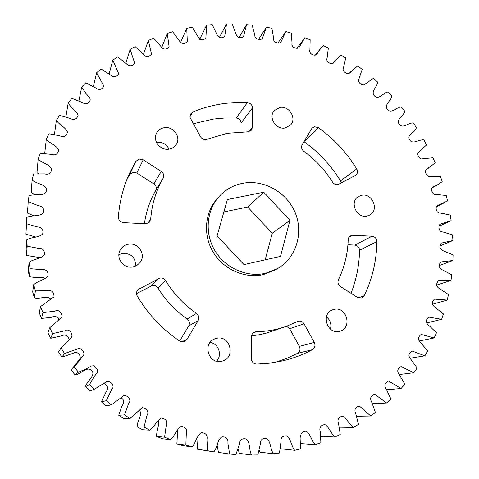 <?xml version="1.0" encoding="UTF-8"?>
<svg xmlns="http://www.w3.org/2000/svg" width="479" height="479" viewBox="0 0 479 479"><rect width="100%" height="100%" fill="white"/><g stroke="black" fill="none" stroke-linecap="round" stroke-linejoin="round"><path stroke-width="0.72" d="M367.165 216.017C356.729 218.861 349.071 202 358.316 196.618L361.447 195.324C372.123 192.516 379.572 209.922 369.83 214.981L367.165 216.017M351.664 235.225L372.015 236.213C374.979 236.704 376.602 238.512 376.877 241.632C376.608 260.636 372.393 278.664 364.226 295.717L361.687 298.022L357.556 297.495L340.473 286.55C338.102 284.712 337.432 282.43 338.467 279.694C344.545 267.09 347.79 253.732 348.191 239.62L349.221 236.74L351.664 235.225M339.593 331.264C327.163 335.013 320.457 313.476 332.839 309.739L333.767 309.458C346.539 305.74 352.825 328.097 339.821 331.199L339.593 331.264M255.259 331.893L256.355 331.749C266.701 331.522 276.64 329.726 286.185 326.367L298.369 321.199C300.782 320.768 302.68 321.649 304.057 323.834L314.29 342.425C315.601 345.491 314.954 347.922 312.35 349.706C302.878 354.753 292.819 358.502 282.167 360.962L269.581 363.178L256.726 364.094C253.457 363.8 251.655 361.956 251.319 358.561L251.403 336.959C251.523 334.605 252.625 332.971 254.708 332.067L255.259 331.893M286.526 326.247L289.669 328.726L299.375 346.395C300.614 349.311 299.992 351.622 297.501 353.328L286.67 358.388L275.305 362.334M221.939 361.166C208.874 365.118 201.893 343.569 214.682 338.928L216.292 338.402C230.01 334.42 236.243 357.532 222.34 361.058L221.939 361.166M136.509 293.609L152.352 285.466C154.711 285.077 156.567 285.873 157.92 287.861C165.5 300.315 175.254 310.679 187.181 318.966C189.492 320.888 190.001 323.199 188.708 325.9L179.655 341.066M159.764 278.095C162.243 277.688 164.195 278.533 165.626 280.628C173.62 293.747 183.894 304.674 196.45 313.41C198.887 315.439 199.426 317.876 198.072 320.714L187.049 339.258L184.75 341.359L183.631 341.743L181.284 341.737L179.469 340.946C162.136 329.151 148.071 314.206 137.263 296.118C136.078 293.813 136.299 291.669 137.934 289.693L159.764 278.095M118.9 254.684L122.145 253.439C131.066 253.08 135.551 257.295 135.611 266.084M133.3 266.845C123.75 269.39 115.05 257.582 120.528 249.517C122.271 246.787 124.738 245.056 127.941 244.332C138.078 241.709 146.652 254.9 139.886 262.737L136.97 265.36L133.3 266.845M126.869 179.547L129.749 174.458L132.988 172.236L136.796 172.991L153.915 183.918C156.268 185.726 156.861 187.924 155.693 190.504C149.837 200.737 146.071 211.85 144.395 223.831M139.227 159.04L143.233 159.842L161.237 171.386C163.71 173.29 164.333 175.595 163.111 178.302C155.992 190.768 151.849 204.395 150.675 219.178L149.364 222.22L146.364 223.813L123.618 222.651C120.241 222.112 118.499 220.178 118.379 216.861C119.582 201.384 123.325 186.804 129.623 173.111L135.826 161.357L139.227 159.04M156.459 142.359L156.627 142.329C162.303 141.754 166.423 144.023 168.973 149.143M169.303 149.083C160.669 151.053 152.34 140.82 156.471 133.312C158.046 130.294 160.561 128.444 164.01 127.755C172.961 125.785 181.248 136.719 176.44 144.161C174.829 146.808 172.452 148.448 169.303 149.083M193.342 123.732L213.412 119.067L224.777 117.996L236.201 118.002C239.153 118.445 240.775 120.121 241.063 123.031L241.009 131.839M219.586 104.242C228.788 102.686 238.057 102.147 247.398 102.626C250.487 103.105 252.188 104.865 252.499 107.913L252.427 127.36L251.439 130.198L247.685 131.851L227.082 133.312L207.221 139.215C204.437 140.09 202.192 139.263 200.497 136.743L190.145 117.702L189.941 115.954L190.367 114.283L192.732 112.038C201.396 108.422 210.347 105.823 219.586 104.242M285.256 127.953C276.108 130.102 267.983 117.373 274.21 110.667L279.784 107.482C289.166 105.356 297.172 118.6 290.448 125.139L285.256 127.953M314.553 126.743L318.343 127.642C333.899 138.808 346.694 152.567 356.723 168.919C357.999 171.434 357.669 173.548 355.735 175.254L338.928 184.128C336.402 185.145 334.252 184.463 332.486 182.08C324.942 169.931 315.386 159.675 303.824 151.304C301.566 149.37 301.028 147.161 302.195 144.664L311.673 128.731L312.326 127.899L314.553 126.743M265.659 273.275L277.688 268.521C296.309 257.69 303.752 232.89 295.106 212.49C286.622 192.025 263.54 179.128 242.434 183.355C233.273 185.235 225.519 189.606 219.178 196.468C206.383 210.509 204.455 233.429 214.975 250.81C225.429 268.234 246.901 277.634 265.659 273.275M277.688 268.521L275.443 269.833L263.504 274.551C244.895 278.88 223.603 269.563 213.239 252.295C202.815 235.063 204.731 212.335 217.43 198.396L219.178 196.468M213.85 451.889L207.629 450.715L206.946 439.662C207.73 435.183 205.886 432.866 201.419 432.699C196.641 435.291 196.037 442.83 191.983 446.913L185.852 445.087L186.289 433.818C187.439 429.376 185.72 426.909 181.134 426.412C176.392 428.998 174.895 435.932 170.542 439.65L164.578 437.189L166.183 425.801C167.668 421.394 166.057 418.808 161.345 418.029C156.699 420.7 154.358 426.825 149.783 430.166L144.059 427.088L146.879 415.67C149.717 411.742 146.083 408.156 142.293 407.647L129.953 418.544L124.54 414.88L128.641 403.516C131.917 399.869 127.893 395.57 124.139 395.403L111.302 404.905L106.266 400.695L111.751 389.409C115.331 386.068 110.697 380.715 106.943 381.518L94.052 389.397L89.453 384.691L93.764 377.201L97.189 372.596L97.776 369.902L94.094 365.734L91.357 365.986L86.37 368.83L78.418 372.201L74.311 367.052L82.616 356.514C86.316 353.532 81.238 346.491 77.227 349.065L64.593 353.52L61.025 347.994L71.688 337.018C73.006 333.462 68.898 328.001 64.857 330.779L52.726 333.582L49.744 327.738L61.917 317.242C62.432 313.506 59.18 308.793 54.899 311.17L42.966 312.625L40.601 306.536L53.995 296.854C54.061 291.951 51.768 289.897 47.122 290.699L35.416 290.903L33.686 284.646C37.955 280.898 44.547 280.029 48.104 276.012C48.349 271.27 46.164 269.15 41.559 269.647L30.135 268.677L29.063 262.324C33.65 258.888 40.829 259.019 44.331 254.9C44.834 250.337 42.799 248.134 38.224 248.29L27.177 246.212L26.764 239.841C31.638 236.782 39.188 237.907 42.715 233.764C43.529 229.387 41.667 227.094 37.134 226.878L26.543 223.771L26.782 217.454C31.889 214.784 39.817 217.011 43.266 212.724C44.355 208.581 42.679 206.227 38.218 205.665L28.201 201.611L29.081 195.42L39.823 194.27C44.254 194.935 46.499 193.139 46.559 188.888C44.373 183.912 36.248 183.87 32.111 179.972L33.614 173.973L44.493 173.901C48.852 174.919 51.229 173.284 51.624 168.997C49.445 164.171 41.942 163.225 38.176 159.088L40.278 153.34L51.139 154.34C55.378 155.723 57.881 154.292 58.642 150.041C56.654 145.239 49.654 143.532 46.307 139.167L48.966 133.731L59.695 135.791C63.791 137.509 66.395 136.287 67.509 132.108C65.707 127.336 59.282 124.953 56.366 120.415L59.546 115.337L70.036 118.415C73.964 120.463 76.652 119.445 78.101 115.373C76.496 110.631 70.688 107.661 68.21 102.997L71.868 98.327L82.011 102.386C85.747 104.727 88.495 103.925 90.268 99.985L89.759 97.914L85.406 92.687L81.687 87.058L85.777 82.837L95.471 87.819C98.985 90.441 101.782 89.86 103.859 86.076L96.62 72.742L101.087 68.994L110.248 74.844C113.529 77.718 116.355 77.353 118.714 73.748L112.828 60.144L117.624 56.899L126.169 63.545C129.204 66.653 132.036 66.497 134.665 63.096L130.132 49.349L135.21 46.631L143.065 53.995C145.838 57.306 148.658 57.366 151.526 54.175L148.346 40.422L153.639 38.236L160.746 46.247C163.249 49.75 166.045 50.014 169.135 47.038L167.279 33.404L172.745 31.77L179.038 40.338C181.266 44.002 184.02 44.457 187.313 41.721L186.744 28.321L192.33 27.237L197.767 36.284C199.713 40.086 202.413 40.733 205.88 38.23L206.563 25.177L212.215 24.639L216.759 34.087C218.418 38.003 221.058 38.829 224.681 36.56L226.555 23.968L232.219 23.974L235.848 33.728C237.225 37.739 239.787 38.733 243.542 36.697L246.541 24.663L252.182 25.201L254.858 35.183C254.343 39.098 260.061 40.595 262.312 38.607L266.366 27.225L271.928 28.279L273.641 38.41C272.773 42.2 278.574 44.224 280.832 42.248L285.867 31.602L291.304 33.165L292.04 43.361C290.843 47.002 296.705 49.571 298.968 47.565L304.883 37.739L310.158 39.787L309.901 49.978C308.422 53.444 314.314 56.582 316.583 54.486L320.685 48.487L323.277 45.565L328.349 48.08L327.091 58.193C325.373 61.48 331.276 65.198 333.546 62.941L336.228 59.534L340.904 54.995L345.742 57.947L343.467 67.928C341.569 71.06 347.485 75.335 349.766 72.838L357.639 65.952L362.202 69.317L358.897 79.101C356.909 82.137 362.819 86.885 365.124 84.088L373.363 78.328L377.614 82.077C377.392 86.968 370.243 91.483 374.548 96.034C379.248 100.141 383.2 92.555 387.948 92.028L391.864 96.129C391.181 100.931 383.589 104.697 387.481 109.595C391.81 114.11 396.486 107.003 401.3 106.943L404.839 111.368C403.713 116.044 395.738 119.026 399.187 124.241C403.108 129.114 408.473 122.552 413.311 122.953L416.455 127.671C414.886 132.18 406.599 134.354 409.575 139.838C413.066 145.041 419.059 139.072 423.885 139.94L426.609 144.915L419.095 151.705C415.94 153.394 419.299 160.136 422.688 158.824L432.944 157.783L435.225 162.974L426.699 169.153C423.831 170.877 426.717 177.523 430.184 176.338L440.411 176.338L442.225 181.709L437.123 185.056L432.788 187.139C430.148 188.906 432.477 195.426 436.07 194.456L446.206 195.474L447.542 200.982L437.303 205.545C434.806 207.335 436.573 213.724 440.291 213.035L450.284 215.047L451.122 220.645L440.177 224.244C437.758 226.052 438.974 232.285 442.8 231.92L452.589 234.896L452.912 240.548L441.363 243.098C438.95 246.625 439.686 249.248 443.566 250.96L453.074 254.87L452.877 260.534L440.824 261.965C438.225 265.354 438.806 268.03 442.566 269.988L451.715 274.814L450.996 280.431L438.536 280.688C435.74 283.921 436.153 286.64 439.776 288.855L448.5 294.555L447.248 300.088L434.495 299.118C431.501 302.159 431.735 304.919 435.195 307.392L443.416 313.925L441.638 319.319L428.705 317.08C425.508 319.924 425.55 322.708 428.837 325.433L436.477 332.743L434.178 337.952L421.173 334.42C417.784 337.036 417.634 339.833 420.724 342.802L427.705 350.844L424.891 355.813L411.946 350.969C408.371 353.34 408.024 356.131 410.892 359.34L417.143 368.046L413.838 372.728L401.067 366.561C397.325 368.668 396.768 371.435 399.402 374.865L404.857 384.164L401.073 388.511L388.613 381.027C384.709 382.853 383.948 385.583 386.319 389.223L390.918 399.031L386.679 402.995L374.656 394.217C370.62 395.738 369.65 398.414 371.74 402.246L375.422 412.479L370.764 416.006L359.31 405.964C355.167 407.162 353.987 409.767 355.771 413.772L358.49 424.34L353.454 427.388L348.772 422.496L344.617 417.071L342.701 416.131C338.461 416.993 337.078 419.508 338.551 423.664L340.264 434.453L334.887 436.986C330.863 433.537 329.265 427.154 324.96 424.574C320.667 425.095 319.086 427.496 320.217 431.777L320.9 442.692L315.23 444.662C311.434 440.812 310.548 433.95 306.243 431.178C301.932 431.345 300.165 433.621 300.944 437.998L300.572 448.913L294.669 450.296C291.136 446.063 291.04 438.8 286.753 435.83C282.442 435.639 280.496 437.77 280.916 442.213L279.485 453.02L273.401 453.787C270.18 449.194 270.952 441.602 266.671 438.447C262.402 437.896 260.289 439.86 260.325 444.332L257.846 454.924L251.649 455.05C248.709 450.158 250.595 441.997 246.026 438.95C241.901 438.111 239.686 439.926 239.374 444.392L235.884 454.553L229.639 454.032L227.908 443.315C228.321 438.83 226.369 436.674 222.046 436.848C217.209 439.417 217.562 447.482 213.85 451.889L197.534 449.224L196.911 438.74M347.922 244.745L354.903 245.122C357.741 245.589 359.286 247.308 359.537 250.278C359.274 265.162 356.436 279.508 351.017 293.31M326.433 316.793C330.324 320.086 331.66 324.193 330.426 329.121M251.517 335.869L259.211 334.761L266.743 333.013L286.185 326.367M210.083 342.485C218.508 343.371 222.591 355.137 216.538 361.184M275.275 124.546L276.646 125.767M303.985 141.652C318.81 152.262 330.989 165.351 340.521 180.918L341.222 182.924M294.669 450.296L280.263 448.727M273.401 453.787L260.079 452.158L259.193 450.134M251.649 455.05L239.374 453.35L238.027 448.997M229.639 454.032L218.448 452.38L217.125 445.236M185.852 445.087L176.865 443.883L182.679 445.614L191.983 446.913M176.865 443.883L177.733 429.591M164.578 437.189L156.681 436.399L162.333 438.734L170.542 439.65M156.681 436.399C156.238 430.974 159.591 425.388 158.321 420.382M144.059 427.088L137.222 426.831L142.646 429.747L149.783 430.166M137.222 426.831C136.689 421.173 143.341 414.323 139.161 410.048M124.54 414.88L118.72 415.269L123.851 418.742L129.953 418.544M118.72 415.269L121.983 405.863C124.534 402.492 124.211 399.779 121.001 397.726M106.266 400.695L101.404 401.839L106.176 405.821L111.302 404.905M101.404 401.839L106.069 392.026C108.721 388.517 108.056 385.691 104.063 383.547M89.453 384.691L85.484 386.685L89.836 391.139L94.052 389.397M85.484 386.685C86.717 380.955 96.022 375.901 91.788 370.566C87.016 365.705 80.867 374.339 75.035 374.865L71.143 369.986L78.897 360.118L82.484 356.639M79.083 359.939C82.496 357.065 77.664 350.472 73.88 352.957L61.941 357.172L58.564 351.939L61.025 347.994M69.066 339.443C67.719 335.24 65.084 334.085 61.15 335.983L50.714 338.288L47.888 332.755L49.744 327.738M58.959 319.846C57.594 316.445 55.013 315.625 51.223 317.373L41.475 318.433L39.236 312.667L40.601 306.536M51.025 299.405C47.469 294.914 39.709 299.531 34.32 297.848L32.686 291.915L33.686 284.646M45.122 278.497L43.092 277.598L36.194 277.569L29.327 276.772L28.309 270.749L29.063 262.324M40.146 257.648L26.525 255.457L26.135 249.409L26.764 239.841M35.398 236.961L25.926 234.153L26.782 217.454M33.704 215.795L27.507 213.089L28.201 201.611M34.781 194.588L31.213 192.51L32.111 179.972M38.446 173.721L36.973 172.626L38.176 159.088M334.887 436.986L320.726 436.333M315.23 444.662L300.98 443.596M353.454 427.388L339.318 427.172M370.764 416.006L356.598 416.257M386.679 402.995L372.411 403.731M401.073 388.511L386.637 389.768M413.838 372.728L399.163 374.548M424.891 355.813L409.886 358.244M434.178 337.952L418.886 341.024M441.638 319.319L426.328 323.008M447.248 300.088L432.268 304.315M450.996 280.431L436.71 285.077M452.877 260.534L439.381 265.51M452.912 240.548L440.105 245.859M285.867 31.602L278.006 42.924M266.366 27.225L258.696 39.272M246.541 24.663L239.033 37.542M226.555 23.968L219.274 37.655M206.563 25.177L199.713 39.35M186.744 28.321L180.487 42.655M167.279 33.404L161.698 47.631M148.346 40.422L143.443 54.438M130.132 49.349L125.839 63.234M112.828 60.144L109.086 73.964M96.62 72.742L93.381 86.555M81.687 87.058L78.921 100.925M68.21 102.997L65.874 116.966M56.366 120.415L54.42 134.545M46.307 139.167L44.709 153.537M26.543 223.771L25.926 234.153M27.177 246.212L26.525 255.457M30.135 268.677L29.327 276.772M35.416 290.903L34.32 297.848M42.966 312.625L41.475 318.433M52.726 333.582L50.714 338.288M64.593 353.52L61.941 357.172M74.311 367.052L71.143 369.986M78.418 372.201L75.035 374.865M207.629 450.715L197.534 449.224M223.879 211.928L247.691 207.024L272.252 233.321L265.18 259.834M227.381 199.551L263.731 192.205L289.963 220.328L280.496 256.397L243.985 264.594L217.101 235.86L227.381 199.551M263.731 192.205L247.691 207.024M289.963 220.328L272.252 233.321M352.903 235.123L348.778 237.41M256.355 331.749L253.271 332.905M304.057 323.834L289.669 328.726M165.626 280.628L157.92 287.861M143.233 159.842L136.796 172.991M247.398 102.626L236.201 118.002M318.343 127.642L304.093 141.473M356.723 168.919L340.521 180.918M252.427 127.36L248.9 131.743M252.499 107.913L241.063 123.031M192.732 112.038L189.965 116.858M150.675 219.178L147.909 223.316M163.111 178.302L155.693 190.504M161.237 171.386L153.915 183.918M135.826 161.357L129.749 174.458M198.072 320.714L188.708 325.9M196.45 313.41L187.181 318.966M158.453 278.574L151.107 285.927M139.371 288.592L136.952 291.19M187.049 339.258L181.727 341.82M312.35 349.706L297.501 353.328M314.29 342.425L299.375 346.395M364.226 295.717L358.262 297.872M376.877 241.632L359.537 250.278M372.015 236.213L354.903 245.122M82.388 356.735L79.017 359.998M304.44 38.32L296.842 48.385M320.685 48.487L315.056 55.36M336.228 59.534L332.528 63.701M351.041 71.419L349.215 73.329M419.335 151.544L418.963 151.795M428.699 168.021L426.029 169.656M437.123 185.056L431.789 188.055M444.572 202.629L436.112 206.952M451.014 220.693L438.944 226.274"/></g></svg>
